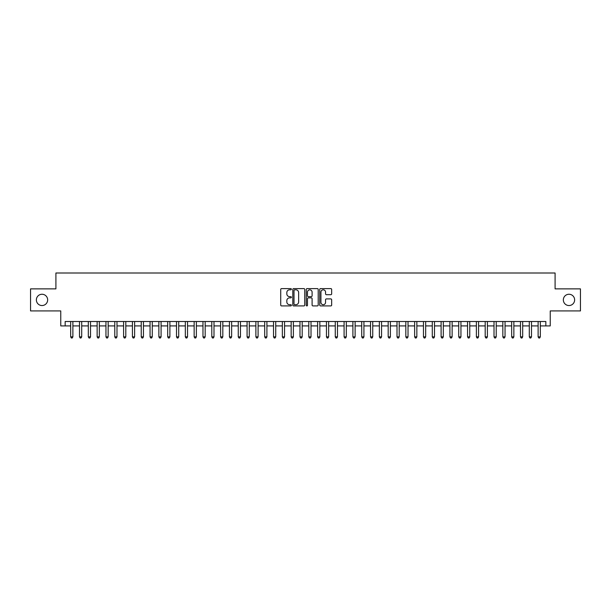 <?xml version="1.0" encoding="UTF-8"?>
<svg xmlns="http://www.w3.org/2000/svg" width="611" height="611" viewBox="0 0 611 611"><rect width="100%" height="100%" fill="white"/><g stroke="black" fill="none" stroke-linecap="round" stroke-linejoin="round"><path stroke-width="0.92" d="M291.386 289.202A0.603 0.603 0 0 0 290.783 288.598L281.587 288.598A0.863 0.863 0 0 0 280.716 289.461L280.716 305.042A0.863 0.863 0 0 0 281.587 305.912L290.783 305.912A0.603 0.603 0 0 0 291.386 305.301A0.603 0.603 0 0 0 290.783 304.698L289.591 304.698A2.772 2.772 0 0 1 286.826 301.926L286.826 300.627A2.772 2.772 0 0 1 289.591 297.863L290.783 297.863A0.603 0.603 0 0 0 291.386 297.252A0.603 0.603 0 0 0 290.783 296.648L289.591 296.648A2.772 2.772 0 0 1 286.826 293.876L286.826 292.577A2.772 2.772 0 0 1 289.591 289.805L290.783 289.805A0.603 0.603 0 0 0 291.386 289.202M563.342 299.902A5.644 5.644 0 0 0 568.986 305.546A5.644 5.644 0 0 0 574.63 299.902A5.644 5.644 0 0 0 568.986 294.258A5.644 5.644 0 0 0 563.342 299.902M36.37 299.902A5.644 5.644 0 0 0 42.014 305.546A5.644 5.644 0 0 0 47.658 299.902A5.644 5.644 0 0 0 42.014 294.258A5.644 5.644 0 0 0 36.37 299.902M330.803 294.701A0.863 0.863 0 0 0 331.666 293.838L331.666 289.461A0.863 0.863 0 0 0 330.803 288.598L320.584 288.598A0.863 0.863 0 0 0 319.721 289.461L319.721 305.042A0.863 0.863 0 0 0 320.584 305.912L330.803 305.912A0.863 0.863 0 0 0 331.666 305.042L331.666 299.764A0.863 0.863 0 0 0 330.803 298.901L326.427 298.901A0.863 0.863 0 0 0 325.564 299.764L325.564 302.384A2.314 2.314 0 0 1 323.25 304.698A2.314 2.314 0 0 1 320.928 302.384L320.928 292.127A2.314 2.314 0 0 1 323.25 289.805A2.314 2.314 0 0 1 325.564 292.127L325.564 293.838A0.863 0.863 0 0 0 326.427 294.701L330.803 294.701M65.163 325.915L65.163 321.508L545.837 321.508L545.837 325.915L550.244 325.915L550.244 310.923L580.45 310.923L580.45 288.873L555.093 288.873L555.093 273.002L55.907 273.002L55.907 288.873L30.55 288.873L30.55 310.923L60.756 310.923L60.756 325.915L70.677 325.915M304.744 289.461A0.863 0.863 0 0 0 303.873 288.598L293.662 288.598A0.863 0.863 0 0 0 292.799 289.461L292.799 305.042A0.863 0.863 0 0 0 293.662 305.912L303.873 305.912A0.863 0.863 0 0 0 304.744 305.042L304.744 289.461M307.127 288.598L317.338 288.598A0.863 0.863 0 0 1 318.201 289.461L318.201 305.042A0.863 0.863 0 0 1 317.338 305.912L312.969 305.912A0.863 0.863 0 0 1 312.099 305.042L312.099 298.726A0.863 0.863 0 0 0 311.236 297.863L308.334 297.863A0.863 0.863 0 0 0 307.47 298.726L307.47 305.301A0.603 0.603 0 0 1 306.867 305.912A0.603 0.603 0 0 1 306.256 305.301L306.256 289.461A0.863 0.863 0 0 1 307.127 288.598M72.885 325.915L79.499 325.915M81.706 325.915L88.32 325.915M90.52 325.915L97.141 325.915M99.341 325.915L105.955 325.915M108.162 325.915L114.776 325.915M116.984 325.915L123.598 325.915M125.805 325.915L132.419 325.915M134.619 325.915L141.233 325.915M143.44 325.915L150.054 325.915M152.261 325.915L158.875 325.915M161.083 325.915L167.697 325.915M169.896 325.915L176.51 325.915M178.718 325.915L185.332 325.915M187.539 325.915L194.153 325.915M196.36 325.915L202.974 325.915M205.174 325.915L211.796 325.915M213.995 325.915L220.609 325.915M222.816 325.915L229.43 325.915M231.638 325.915L238.252 325.915M240.459 325.915L247.073 325.915M249.273 325.915L255.887 325.915M258.094 325.915L264.708 325.915M266.915 325.915L273.529 325.915M275.737 325.915L282.351 325.915M284.55 325.915L291.164 325.915M293.372 325.915L299.986 325.915M302.193 325.915L308.807 325.915M311.014 325.915L317.628 325.915M319.836 325.915L326.45 325.915M328.649 325.915L335.263 325.915M337.471 325.915L344.085 325.915M346.292 325.915L352.906 325.915M355.113 325.915L361.727 325.915M363.927 325.915L370.541 325.915M372.748 325.915L379.362 325.915M381.57 325.915L388.184 325.915M390.391 325.915L397.005 325.915M399.204 325.915L405.826 325.915M408.026 325.915L414.64 325.915M416.847 325.915L423.461 325.915M425.668 325.915L432.283 325.915M434.49 325.915L441.104 325.915M443.303 325.915L449.917 325.915M452.125 325.915L458.739 325.915M460.946 325.915L467.56 325.915M469.767 325.915L476.381 325.915M478.581 325.915L485.195 325.915M487.402 325.915L494.016 325.915M496.224 325.915L502.838 325.915M505.045 325.915L511.659 325.915M513.859 325.915L520.48 325.915M522.68 325.915L529.294 325.915M531.501 325.915L538.115 325.915M540.323 325.915L545.837 325.915M294.617 289.805A0.603 0.603 0 0 0 294.006 290.416L294.006 304.095A0.603 0.603 0 0 0 294.617 304.698L295.869 304.698A2.772 2.772 0 0 0 298.642 301.926L298.642 292.577A2.772 2.772 0 0 0 295.869 289.805L294.617 289.805M312.099 292.165A2.314 2.314 0 0 0 309.785 289.851A2.314 2.314 0 0 0 307.47 292.165L307.47 295.785A0.863 0.863 0 0 0 308.334 296.648L311.236 296.648A0.863 0.863 0 0 0 312.099 295.785L312.099 292.165M72.885 321.508L72.885 336.852L70.677 336.852L70.677 321.508M72.885 336.852L72.22 337.998L71.342 337.998L70.677 336.852M81.706 321.508L81.706 336.852L79.499 336.852L79.499 321.508M81.706 336.852L81.042 337.998L80.163 337.998L79.499 336.852M90.52 321.508L90.52 336.852L88.32 336.852L88.32 321.508M90.52 336.852L89.863 337.998L88.977 337.998L88.32 336.852M99.341 321.508L99.341 336.852L97.141 336.852L97.141 321.508M99.341 336.852L98.684 337.998L97.798 337.998L97.141 336.852M108.162 321.508L108.162 336.852L105.955 336.852L105.955 321.508M108.162 336.852L107.498 337.998L106.62 337.998L105.955 336.852M116.984 321.508L116.984 336.852L114.776 336.852L114.776 321.508M116.984 336.852L116.319 337.998L115.441 337.998L114.776 336.852M125.805 321.508L125.805 336.852L123.598 336.852L123.598 321.508M125.805 336.852L125.14 337.998L124.254 337.998L123.598 336.852M134.619 321.508L134.619 336.852L132.419 336.852L132.419 321.508M134.619 336.852L133.962 337.998L133.076 337.998L132.419 336.852M143.44 321.508L143.44 336.852L141.233 336.852L141.233 321.508M143.44 336.852L142.775 337.998L141.897 337.998L141.233 336.852M152.261 321.508L152.261 336.852L150.054 336.852L150.054 321.508M152.261 336.852L151.597 337.998L150.718 337.998L150.054 336.852M161.083 321.508L161.083 336.852L158.875 336.852L158.875 321.508M161.083 336.852L160.418 337.998L159.54 337.998L158.875 336.852M169.896 321.508L169.896 336.852L167.697 336.852L167.697 321.508M169.896 336.852L169.239 337.998L168.353 337.998L167.697 336.852M178.718 321.508L178.718 336.852L176.51 336.852L176.51 321.508M178.718 336.852L178.061 337.998L177.175 337.998L176.51 336.852M187.539 321.508L187.539 336.852L185.332 336.852L185.332 321.508M187.539 336.852L186.874 337.998L185.996 337.998L185.332 336.852M196.36 321.508L196.36 336.852L194.153 336.852L194.153 321.508M196.36 336.852L195.696 337.998L194.817 337.998L194.153 336.852M205.174 321.508L205.174 336.852L202.974 336.852L202.974 321.508M205.174 336.852L204.517 337.998L203.631 337.998L202.974 336.852M213.995 321.508L213.995 336.852L211.796 336.852L211.796 321.508M213.995 336.852L213.338 337.998L212.452 337.998L211.796 336.852M222.816 321.508L222.816 336.852L220.609 336.852L220.609 321.508M222.816 336.852L222.152 337.998L221.274 337.998L220.609 336.852M231.638 321.508L231.638 336.852L229.43 336.852L229.43 321.508M231.638 336.852L230.973 337.998L230.095 337.998L229.43 336.852M240.459 321.508L240.459 336.852L238.252 336.852L238.252 321.508M240.459 336.852L239.795 337.998L238.909 337.998L238.252 336.852M249.273 321.508L249.273 336.852L247.073 336.852L247.073 321.508M249.273 336.852L248.616 337.998L247.73 337.998L247.073 336.852M258.094 321.508L258.094 336.852L255.887 336.852L255.887 321.508M258.094 336.852L257.43 337.998L256.551 337.998L255.887 336.852M266.915 321.508L266.915 336.852L264.708 336.852L264.708 321.508M266.915 336.852L266.251 337.998L265.373 337.998L264.708 336.852M275.737 321.508L275.737 336.852L273.529 336.852L273.529 321.508M275.737 336.852L275.072 337.998L274.194 337.998L273.529 336.852M284.55 321.508L284.55 336.852L282.351 336.852L282.351 321.508M284.55 336.852L283.894 337.998L283.008 337.998L282.351 336.852M293.372 321.508L293.372 336.852L291.164 336.852L291.164 321.508M293.372 336.852L292.715 337.998L291.829 337.998L291.164 336.852M302.193 321.508L302.193 336.852L299.986 336.852L299.986 321.508M302.193 336.852L301.529 337.998L300.65 337.998L299.986 336.852M311.014 321.508L311.014 336.852L308.807 336.852L308.807 321.508M311.014 336.852L310.35 337.998L309.471 337.998L308.807 336.852M319.836 321.508L319.836 336.852L317.628 336.852L317.628 321.508M319.836 336.852L319.171 337.998L318.285 337.998L317.628 336.852M328.649 321.508L328.649 336.852L326.45 336.852L326.45 321.508M328.649 336.852L327.992 337.998L327.106 337.998L326.45 336.852M337.471 321.508L337.471 336.852L335.263 336.852L335.263 321.508M337.471 336.852L336.806 337.998L335.928 337.998L335.263 336.852M346.292 321.508L346.292 336.852L344.085 336.852L344.085 321.508M346.292 336.852L345.627 337.998L344.749 337.998L344.085 336.852M355.113 321.508L355.113 336.852L352.906 336.852L352.906 321.508M355.113 336.852L354.449 337.998L353.57 337.998L352.906 336.852M363.927 321.508L363.927 336.852L361.727 336.852L361.727 321.508M363.927 336.852L363.27 337.998L362.384 337.998L361.727 336.852M372.748 321.508L372.748 336.852L370.541 336.852L370.541 321.508M372.748 336.852L372.091 337.998L371.205 337.998L370.541 336.852M381.57 321.508L381.57 336.852L379.362 336.852L379.362 321.508M381.57 336.852L380.905 337.998L380.027 337.998L379.362 336.852M390.391 321.508L390.391 336.852L388.184 336.852L388.184 321.508M390.391 336.852L389.726 337.998L388.848 337.998L388.184 336.852M399.204 321.508L399.204 336.852L397.005 336.852L397.005 321.508M399.204 336.852L398.548 337.998L397.662 337.998L397.005 336.852M408.026 321.508L408.026 336.852L405.826 336.852L405.826 321.508M408.026 336.852L407.369 337.998L406.483 337.998L405.826 336.852M416.847 321.508L416.847 336.852L414.64 336.852L414.64 321.508M416.847 336.852L416.183 337.998L415.304 337.998L414.64 336.852M425.668 321.508L425.668 336.852L423.461 336.852L423.461 321.508M425.668 336.852L425.004 337.998L424.126 337.998L423.461 336.852M434.49 321.508L434.49 336.852L432.283 336.852L432.283 321.508M434.49 336.852L433.825 337.998L432.939 337.998L432.283 336.852M443.303 321.508L443.303 336.852L441.104 336.852L441.104 321.508M443.303 336.852L442.647 337.998L441.761 337.998L441.104 336.852M452.125 321.508L452.125 336.852L449.917 336.852L449.917 321.508M452.125 336.852L451.46 337.998L450.582 337.998L449.917 336.852M460.946 321.508L460.946 336.852L458.739 336.852L458.739 321.508M460.946 336.852L460.282 337.998L459.403 337.998L458.739 336.852M469.767 321.508L469.767 336.852L467.56 336.852L467.56 321.508M469.767 336.852L469.103 337.998L468.225 337.998L467.56 336.852M478.581 321.508L478.581 336.852L476.381 336.852L476.381 321.508M478.581 336.852L477.924 337.998L477.038 337.998L476.381 336.852M487.402 321.508L487.402 336.852L485.195 336.852L485.195 321.508M487.402 336.852L486.746 337.998L485.86 337.998L485.195 336.852M496.224 321.508L496.224 336.852L494.016 336.852L494.016 321.508M496.224 336.852L495.559 337.998L494.681 337.998L494.016 336.852M505.045 321.508L505.045 336.852L502.838 336.852L502.838 321.508M505.045 336.852L504.38 337.998L503.502 337.998L502.838 336.852M513.859 321.508L513.859 336.852L511.659 336.852L511.659 321.508M513.859 336.852L513.202 337.998L512.316 337.998L511.659 336.852M522.68 321.508L522.68 336.852L520.48 336.852L520.48 321.508M522.68 336.852L522.023 337.998L521.137 337.998L520.48 336.852M531.501 321.508L531.501 336.852L529.294 336.852L529.294 321.508M531.501 336.852L530.837 337.998L529.958 337.998L529.294 336.852M540.323 321.508L540.323 336.852L538.115 336.852L538.115 321.508M540.323 336.852L539.658 337.998L538.78 337.998L538.115 336.852"/></g></svg>
